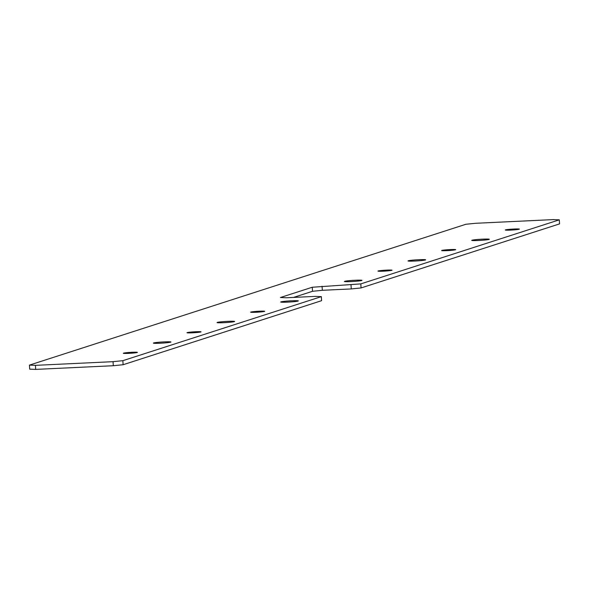 <?xml version="1.0" encoding="UTF-8"?>
<svg xmlns="http://www.w3.org/2000/svg" width="589" height="589" viewBox="0 0 589 589"><rect width="100%" height="100%" fill="white"/><g stroke="black" fill="none" stroke-linecap="round" stroke-linejoin="round"><path stroke-width="0.88" d="M361.727 280.519A8.813 0.552 -3.6 0 0 361.977 280.371A8.813 0.552 -3.6 0 0 354.203 280.305A8.813 0.552 -3.6 0 0 344.624 281.328A8.813 0.552 -3.6 0 0 344.381 281.476A8.813 0.552 -3.6 0 0 352.148 281.535A8.813 0.552 -3.6 0 0 361.727 280.519M425.398 259.97A8.813 0.552 -3.6 0 0 425.641 259.823A8.813 0.552 -3.6 0 0 417.866 259.764A8.813 0.552 -3.6 0 0 408.295 260.78A8.813 0.552 -3.6 0 0 408.044 260.927A8.813 0.552 -3.6 0 0 415.819 260.993A8.813 0.552 -3.6 0 0 425.398 259.97M391.854 270.322A7.053 0.442 -3.6 0 0 392.046 270.204A7.053 0.442 -3.6 0 0 385.832 270.16A7.053 0.442 -3.6 0 0 378.167 270.977A7.053 0.442 -3.6 0 0 377.969 271.095A7.053 0.442 -3.6 0 0 384.19 271.139A7.053 0.442 -3.6 0 0 391.854 270.322M455.518 249.78A7.053 0.442 -3.6 0 0 455.717 249.662A7.053 0.442 -3.6 0 0 449.495 249.611A7.053 0.442 -3.6 0 0 441.838 250.428A7.053 0.442 -3.6 0 0 441.64 250.546A7.053 0.442 -3.6 0 0 447.854 250.597A7.053 0.442 -3.6 0 0 455.518 249.78M489.061 239.428A8.813 0.552 -3.6 0 0 489.304 239.281A8.813 0.552 -3.6 0 0 481.537 239.215A8.813 0.552 -3.6 0 0 471.958 240.238A8.813 0.552 -3.6 0 0 471.708 240.386A8.813 0.552 -3.6 0 0 479.483 240.445A8.813 0.552 -3.6 0 0 489.061 239.428M519.181 229.231A7.053 0.442 -3.6 0 0 519.38 229.114A7.053 0.442 -3.6 0 0 513.166 229.069A7.053 0.442 -3.6 0 0 505.502 229.887A7.053 0.442 -3.6 0 0 505.303 230.004A7.053 0.442 -3.6 0 0 511.524 230.049A7.053 0.442 -3.6 0 0 519.181 229.231M298.063 301.06A8.813 0.552 -3.6 0 0 298.306 300.913A8.813 0.552 -3.6 0 0 290.532 300.854A8.813 0.552 -3.6 0 0 280.96 301.87A8.813 0.552 -3.6 0 0 280.71 302.017A8.813 0.552 -3.6 0 0 288.485 302.083A8.813 0.552 -3.6 0 0 298.063 301.06M234.393 321.609A8.813 0.552 -3.6 0 0 234.643 321.461A8.813 0.552 -3.6 0 0 226.868 321.395A8.813 0.552 -3.6 0 0 217.289 322.419A8.813 0.552 -3.6 0 0 217.047 322.566A8.813 0.552 -3.6 0 0 224.821 322.625A8.813 0.552 -3.6 0 0 234.393 321.609M200.849 331.96A7.053 0.442 -3.6 0 0 201.048 331.843A7.053 0.442 -3.6 0 0 194.826 331.791A7.053 0.442 -3.6 0 0 187.169 332.608A7.053 0.442 -3.6 0 0 186.971 332.726A7.053 0.442 -3.6 0 0 193.192 332.778A7.053 0.442 -3.6 0 0 200.849 331.96M170.729 342.15A8.813 0.552 -3.6 0 0 170.972 342.003A8.813 0.552 -3.6 0 0 163.205 341.944A8.813 0.552 -3.6 0 0 153.626 342.96A8.813 0.552 -3.6 0 0 153.376 343.107A8.813 0.552 -3.6 0 0 161.15 343.173A8.813 0.552 -3.6 0 0 170.729 342.15M137.185 352.502A7.053 0.442 -3.6 0 0 137.384 352.384A7.053 0.442 -3.6 0 0 131.163 352.34A7.053 0.442 -3.6 0 0 123.506 353.157A7.053 0.442 -3.6 0 0 123.307 353.275A7.053 0.442 -3.6 0 0 129.521 353.319A7.053 0.442 -3.6 0 0 137.185 352.502M264.52 311.412A7.053 0.442 -3.6 0 0 264.719 311.294A7.053 0.442 -3.6 0 0 258.497 311.25A7.053 0.442 -3.6 0 0 250.833 312.067A7.053 0.442 -3.6 0 0 250.642 312.185A7.053 0.442 -3.6 0 0 256.856 312.229A7.053 0.442 -3.6 0 0 264.52 311.412M35.436 365.349L113.059 361.668L122.858 360.674L321.344 296.628L315.358 296.385L286.416 297.762L280.43 297.519L312.266 287.241L360.814 283.891L559.292 219.837L553.314 219.601L475.691 223.283L465.884 224.269L29.45 365.106L35.436 365.349L35.686 369.399L113.309 365.717L113.059 361.668M35.686 369.399L29.708 369.163L29.45 365.106M360.814 283.891L361.072 287.94L559.55 223.894L559.292 219.837M322.065 286.254L322.323 290.303L351.265 288.934L351.007 284.877M293.543 297.423L312.516 291.297L312.266 287.241M122.858 360.674L123.116 364.731L321.594 300.677L321.344 296.628M361.072 287.94L351.265 288.934M322.323 290.303L312.516 291.297M123.116 364.731L113.309 365.717"/></g></svg>
